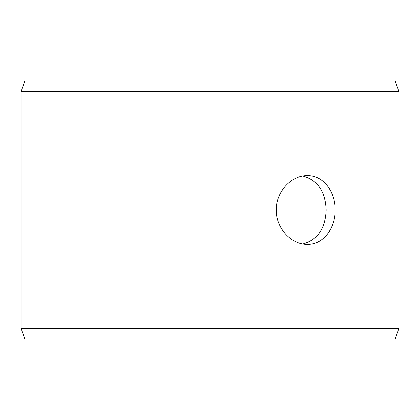 <?xml version="1.0" encoding="UTF-8"?>
<svg xmlns="http://www.w3.org/2000/svg" width="420" height="420" viewBox="0 0 420 420"><rect width="100%" height="100%" fill="white"/><g stroke="black" fill="none" stroke-linecap="round" stroke-linejoin="round"><path stroke-width="0.63" d="M21.026 328.556L24.78 338.861L21 328.556L21 91.445L24.754 81.139L395.246 81.139L399 91.445L21.026 91.445L21.026 328.556L399 328.556L399 91.445M24.78 81.139L21.026 91.445M24.78 338.861L395.246 338.861L399 328.556M302.883 243.973C317.635 239.852 325.395 228.527 326.161 210C325.411 191.494 317.651 180.169 302.878 176.027M335.176 210C335.512 228.412 323.153 244.808 307.34 244.361C291.606 244.792 275.856 228.417 276.266 210.016C275.835 191.615 291.606 175.192 307.34 175.639C323.153 175.214 335.496 191.531 335.176 210"/></g></svg>
